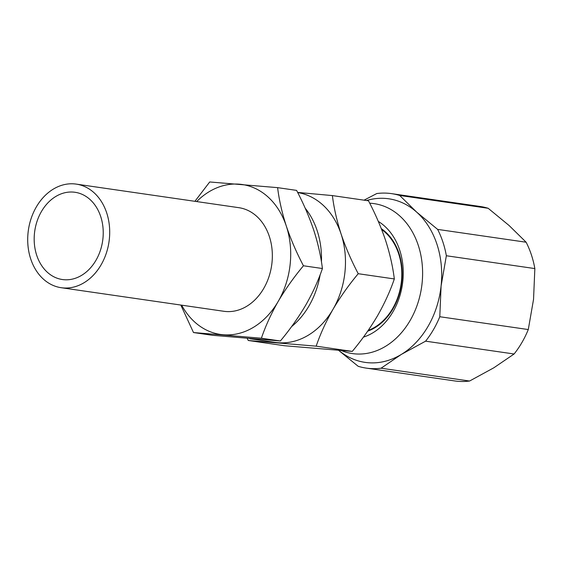 <?xml version="1.0" encoding="UTF-8"?>
<svg xmlns="http://www.w3.org/2000/svg" width="563" height="563" viewBox="0 0 563 563"><rect width="100%" height="100%" fill="white"/><g stroke="black" fill="none" stroke-linecap="round" stroke-linejoin="round"><path stroke-width="0.84" d="M30.726 258.973A52.345 40.733 98.2 0 1 36.926 205.945A52.345 40.733 98.2 0 1 76.209 184.108A52.345 40.733 98.2 0 1 106.681 212.842A52.345 40.733 98.2 0 1 100.481 265.87A52.345 40.733 98.2 0 1 61.198 287.707A52.345 40.733 98.2 0 1 30.726 258.973M61.198 287.707L223.835 311.283A52.345 40.733 -81.8 0 0 263.125 289.445A52.345 40.733 -81.8 0 0 269.325 236.418A52.345 40.733 -81.8 0 0 238.853 207.684L76.209 184.108M100.686 216.481A44.076 34.301 98.2 0 1 95.464 261.141A44.076 34.301 98.2 0 1 62.38 279.529A44.076 34.301 98.2 0 1 36.722 255.335A44.076 34.301 98.2 0 1 41.944 210.675A44.076 34.301 98.2 0 1 75.027 192.286A44.076 34.301 98.2 0 1 100.686 216.481M369.715 203.208A75.759 58.96 98.2 0 1 418.232 245.215A75.759 58.96 98.2 0 1 405.515 327.596A75.759 58.96 98.2 0 1 341.642 350.665M366.492 200.527A82.641 64.316 98.2 0 1 416.683 212.138A82.641 64.316 98.2 0 1 436.923 244.166A82.641 64.316 98.2 0 1 441.096 285.955L439.787 316.73L528.284 329.552L533.541 299.354L534.85 268.579L446.353 255.75L441.096 285.955A82.641 64.316 98.2 0 1 401.363 354.401L381.081 368.209L469.577 381.031L493.814 367.801L514.096 353.993L425.6 341.171L401.363 354.401A82.641 64.316 98.2 0 1 341.375 352.424L338.715 350.446M378.308 221.407A61.986 48.235 98.2 0 1 399.674 250.049A61.986 48.235 98.2 0 1 363.402 337.146M381.306 228.648A55.653 43.309 98.2 0 1 399.012 253.406A55.653 43.309 98.2 0 1 367.66 331.192M526.131 242.224L509.135 225.545L488.177 208.289L399.681 195.46L416.683 212.138L437.634 229.394L526.131 242.224A88.152 68.609 98.2 0 1 531.395 254.856A88.152 68.609 98.2 0 1 534.85 268.579M305.167 208.162A75.759 58.96 98.2 0 1 317.131 230.563A75.759 58.96 98.2 0 1 321.452 261.943M297.693 192.56A75.759 58.96 98.2 0 1 341.101 234.039C345.583 247.284 351.291 260.507 358.23 273.709C348.673 285.152 340.263 297.025 332.993 309.326C325.942 321.691 320.333 333.965 316.174 346.161L248.283 340.481L247.241 338.454M381.658 229.542A55.097 42.879 98.2 0 1 398.611 253.653A55.097 42.879 98.2 0 1 368.188 330.432M196.67 201.568A75.759 58.96 98.2 0 1 239.451 184.192A75.759 58.96 98.2 0 1 286.321 226.094A75.759 58.96 98.2 0 1 278.213 301.388A75.759 58.96 98.2 0 1 223.237 334.774A75.759 58.96 98.2 0 1 181.652 305.167M297.623 192.419L332.388 195.586C333.894 207.846 336.801 220.661 341.101 234.039A75.759 58.96 98.2 0 1 332.993 309.326A75.759 58.96 98.2 0 1 278.023 342.712A75.759 58.96 98.2 0 1 275.265 342.395L251.295 338.926A75.759 58.96 98.2 0 1 249.705 338.666M248.283 340.481L284.385 345.717L352.276 351.396C361.826 339.953 370.236 328.081 377.506 315.78C384.564 303.415 390.166 291.141 394.332 278.945C392.791 266.524 389.885 253.702 385.613 240.492C381.06 227.079 375.352 213.856 368.491 200.815L332.388 195.586M320.143 274.73A75.759 58.96 98.2 0 1 291.55 326.653M258.614 339.398A75.759 58.96 98.2 0 1 251.295 338.926M316.174 346.161L352.276 351.396M358.23 273.709L394.332 278.945M469.577 381.031A88.152 68.609 98.2 0 1 454.784 380.947L366.288 368.118A88.152 68.609 98.2 0 1 358.181 366.295L339.651 351.185M528.284 329.552A88.152 68.609 98.2 0 1 514.096 353.993M364.036 200.175L376.781 193.545A88.152 68.609 98.2 0 1 391.581 193.637L480.07 206.459A88.152 68.609 98.2 0 1 488.177 208.289M381.081 368.209A88.152 68.609 98.2 0 1 366.288 368.118M439.787 316.73A88.152 68.609 98.2 0 1 425.6 341.171M437.634 229.394A88.152 68.609 98.2 0 1 446.353 255.75M391.581 193.637A88.152 68.609 98.2 0 1 399.681 195.46M303.443 265.771C293.893 277.207 285.483 289.079 278.213 301.388C271.155 313.746 265.553 326.026 261.387 338.222L193.496 332.543L212.483 335.295L280.374 340.974C289.924 329.531 298.334 317.659 305.603 305.357C312.655 292.992 318.264 280.719 322.423 268.523C320.882 256.102 317.982 243.279 313.711 230.07C309.157 216.656 303.45 203.433 296.588 190.393L277.601 187.641C279.107 199.907 282.014 212.723 286.321 226.094C290.797 239.338 296.504 252.569 303.443 265.771L322.423 268.523M261.387 338.222L280.374 340.974M194.911 201.315L209.71 181.969L277.601 187.641M193.496 332.543L180.814 305.047"/></g></svg>
